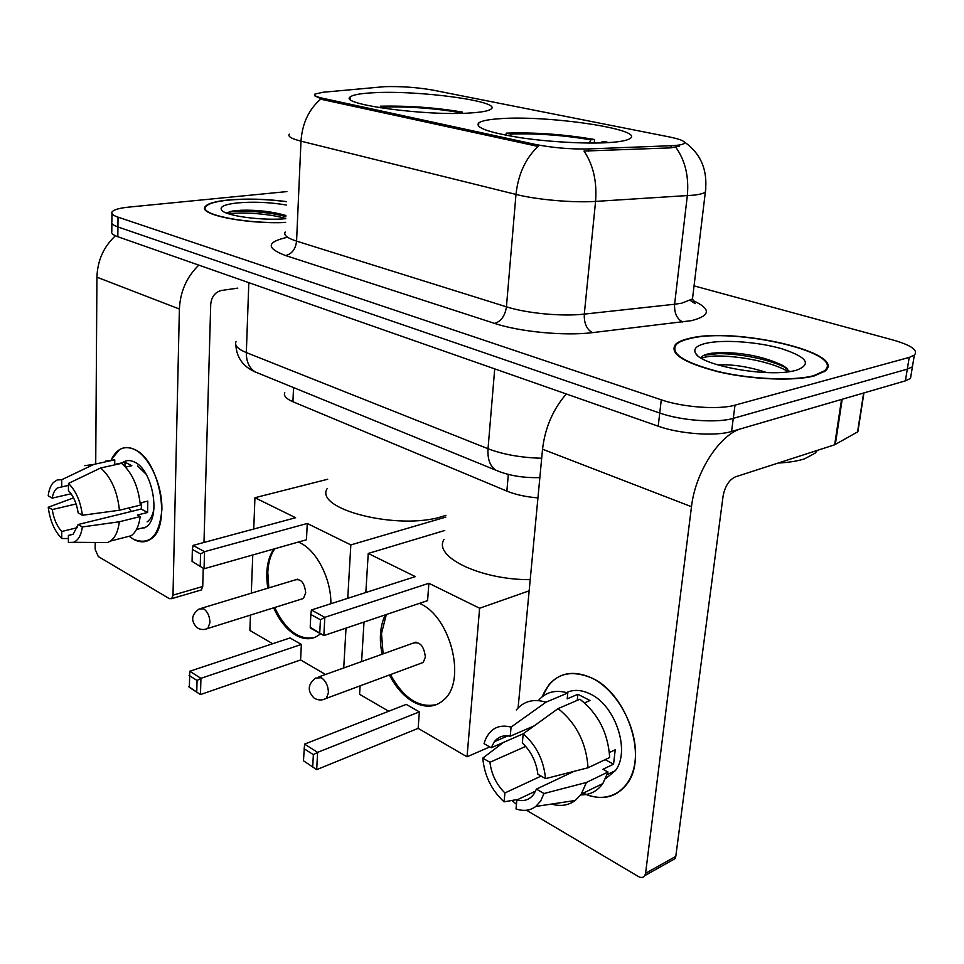 <?xml version="1.0" encoding="UTF-8"?>
<svg xmlns="http://www.w3.org/2000/svg" width="964" height="964" viewBox="0 0 964 964"><rect width="100%" height="100%" fill="white"/><g stroke="black" fill="none" stroke-linecap="round" stroke-linejoin="round"><path stroke-width="1.45" d="M499.207 118.753C488.483 119.488 481.687 120.849 478.795 122.814C474.553 127.549 488.543 132.526 520.789 137.744C551.468 142.298 591.137 144.226 612.959 142.274C621.587 141.503 627.202 140.31 629.805 138.683C646.41 129.465 546.576 114.812 499.207 118.753M373.502 92.749C360.861 93.388 353.161 94.737 350.438 96.81C337.171 104.1 426.257 116.355 471.059 112.921C481.795 112.21 488.411 110.968 490.917 109.185C503.329 101.509 418.665 90.026 373.502 92.749M384.757 86.652L322.892 92.267L314.794 94.147C313.529 95.436 316.264 96.822 322.988 98.328L535.116 144.383C552.468 147.805 570.302 149.312 588.63 148.938L671.161 145.709C677.716 145.431 681.897 144.769 683.717 143.72C686.223 141.696 681.476 139.443 669.462 136.96L432.872 90.11C417.304 87.375 401.265 86.23 384.757 86.652M537.936 497.894C525.946 496.918 515.583 494.653 506.859 491.098L292.911 401.735C286.115 398.783 283.404 395.71 284.754 392.493M286.489 201.584C265.895 198.921 246.386 198.403 227.938 200.03C214.9 201.38 207.272 203.645 205.055 206.838C198.403 214.659 246.555 224.299 285.609 222.479M689.489 338.364C682.861 339.834 678.234 341.81 675.619 344.281C668.992 353.427 683.199 362.597 718.24 371.791C751.498 379.623 794.348 381.383 814.52 375.839L825.027 371.092C848.561 352.872 734.17 326.663 689.489 338.364M111.872 223.25L111.8 231.408C111.005 233.228 113.017 235.011 117.825 236.734L658.207 426.196C679.572 433.957 715.433 436.547 731.556 431.486L905.389 380.84L907.305 369.152L912.414 366.802L913.197 362.054L912.414 366.802L907.305 369.152L733.279 418.352L907.305 369.152L909.233 357.403L914.342 355.113C918.487 350.354 911.474 345.341 893.327 340.087L694.044 285.874M658.207 426.196L659.738 413.038C681.174 420.678 717.132 423.268 733.279 418.352C717.132 423.268 681.174 420.678 659.738 413.038L117.933 226.962L659.738 413.038L661.28 399.819C682.789 407.326 718.843 409.929 735.014 405.145L909.233 357.403M111.884 221.756C111.101 223.528 113.113 225.263 117.933 226.962C113.113 225.263 111.101 223.528 111.884 221.756L111.969 213.514M679.198 146.191L670.92 147.866L584.015 151.059C593.258 164.868 597.102 181.642 595.571 201.404C573.11 202.922 536.779 199.717 515.981 194.427C518.186 174.327 525.537 158.313 538.057 146.407L322.916 99.678L314.71 95.822M286.911 191.595L128.501 207.14C118.946 208.14 113.439 209.778 111.981 212.056C111.185 213.791 113.21 215.49 118.03 217.153L661.28 399.819M233.65 211.032L230.878 211.357M905.389 380.84L910.498 378.43L911.305 373.574M286.489 201.705C266.028 199.042 246.639 198.524 228.299 200.138C215.394 201.476 207.85 203.717 205.657 206.862C199.054 214.623 246.953 224.178 285.621 222.347M286.344 205.019C269.848 202.235 253.568 201.536 237.506 202.898C224.275 204.392 219.069 206.911 221.877 210.441C226.648 216.129 262.642 220.828 285.778 218.695M285.91 215.49C272.173 211.538 257.255 209.791 241.133 210.248L232.3 211.092L226.371 212.996M229.275 214.02C239.59 211.743 268.98 213.502 285.778 218.479M226.576 212.851L230.613 211.972C241.639 210.007 269.763 211.899 285.862 216.659M133.454 539.238L129.164 536.249L133.454 539.238C149.938 545.829 159.409 535.96 161.88 509.607C162.494 485.193 149.468 456.659 134.719 449.561C160.145 460.033 171.869 527.392 150.468 539.274C145.311 542.66 139.635 542.648 133.454 539.238M111.45 459.418C116.897 448.429 124.657 445.151 134.719 449.561C129.2 446.886 124.151 446.886 119.584 449.573L111.45 459.418M115.415 235.77C103.63 246.808 97.472 260.617 96.93 277.198L95.725 463.274M198.801 265.124C186.691 276.957 180.22 291.598 179.388 309.022L173.002 595.162L202.729 586.486L203.247 568.302M95.207 542.455L95.171 549.347L98.304 556.541L169.339 598.632L171.688 598.644L173.002 595.162M203.982 542.455L210.718 304.299C211.562 296.743 215.093 292.152 221.322 290.501L237.807 288.115M202.729 586.486L201.392 589.932L200.138 590.293M77.409 527.633L61.744 531.501C56.864 526.127 53.695 518.813 52.249 509.57L76.096 503.955M71.083 493.773L52.225 498.123C53.068 493.122 54.815 489.724 57.479 487.892L68.456 485.362M131.321 511.462L128.959 507.908M123.38 462.081C126.754 460.069 130.477 460.081 134.538 462.081C152.975 469.89 161.325 518.596 145.769 527.115L138.949 528.85M105.63 461.117L114.752 459.828L114.704 464.455L124.995 462.19L131.839 465.696L125.597 467.094M141.732 502.593L141.202 509.04L78.144 524.512L82.35 526.947L119.319 521.777L140.178 516.584L137.346 515.041L147.613 512.499L147.793 501.123L140.154 502.967M143.998 528.091L143.347 527.73M121.597 463.347C132.056 472.493 138.31 486.422 140.346 505.136L119.452 510.233L82.386 515.27L78.18 512.872C76.686 503.389 73.445 495.966 68.444 490.616L68.456 483.434L100.666 467.974L121.597 463.347M140.178 516.584C138.997 525.874 135.996 532.261 131.176 535.731L123.452 537.719M114.752 459.828L93.857 464.395L61.732 479.723L61.732 486.88M84.808 465.66L93.857 464.395M100.666 467.974C111.089 477.24 117.355 491.327 119.452 510.233M119.319 521.777C118.186 531.152 115.234 537.575 110.474 541.057L107.582 542.527L100.244 542.479M52.225 498.123L48.2 495.833C48.923 489.905 50.634 485.47 53.345 482.506L57.225 479.939L61.732 479.723M68.456 483.434C75.915 490.712 80.554 501.328 82.386 515.27M82.35 526.947C81.133 535.357 78.18 540.479 73.493 542.322L68.396 542.467L68.396 535.43L73.276 534.213M78.144 524.512L73.119 534.321L68.396 535.43M61.744 531.501L61.744 538.514L68.396 538.527M61.744 538.514C54.514 531.14 50.008 520.717 48.236 507.245L52.249 509.57M73.541 497.882L48.236 507.245M137.527 465.937L146.022 474.059M154.023 507.968C153.035 514.728 150.733 519.379 147.118 521.922M124.995 462.19L124.934 466.383M141.202 509.04L147.613 512.499M813.833 375.635L824.256 370.923C847.549 352.896 734.315 326.953 690.091 338.545C683.548 340.003 678.981 341.955 676.391 344.401C669.823 353.451 683.886 362.524 718.566 371.634C751.462 379.37 793.866 381.117 813.833 375.635M778.165 463.045C788.853 462.479 797.638 461.081 804.518 458.852L815.279 453.092L817.303 450.393M717.855 364.922C732.363 364.139 748.679 366.682 766.814 372.562M705.973 343.305C696.406 345.582 692.996 348.98 695.743 353.499C701.696 365.44 765.308 377.213 792.926 371.056L796.156 370.333C812.098 364.344 807.326 357.162 781.852 348.775C758.041 341.81 723.361 339.316 705.973 343.305M789.769 371.598L782.479 365.296C764.356 356.788 743.642 352.547 720.337 352.559L711.613 353.246C705.226 354.234 701.708 355.824 701.069 358.03M701.551 358.319C713.541 352.366 766.513 358.295 788.444 371.779M704.094 355.21L718.011 353.655C739.159 353.475 770.128 359.186 787.239 368.549M327.206 488.519C313.806 509.317 398.698 530.754 442.464 516.427L445.922 515.33M380.322 107.811L380.406 106.197C408.314 105.618 435.668 107.582 462.479 112.101L462.395 113.306M462.479 112.101L458.575 112.342C434.234 108.269 409.411 106.486 384.094 106.98L380.406 106.197M458.165 113.378L458.575 112.342M384.094 106.98L384.431 108.45M298.346 542.069L300.346 542.985C316.831 550.781 331.315 579.304 330.869 603.729M320.506 633.722L320 634.167C312.987 639.831 304.961 640.204 295.948 635.276C286.826 629.829 279.403 620.671 273.656 607.814M325.543 674.475L300.599 659.966L200.476 694.562L189.354 687.38L189.775 671.257L290.019 637.963L301.358 644.446L200.934 678.331L200.476 694.562L188.799 686.742M272.679 643.723L249.881 630.444L250.459 615.092M300.599 659.966L301.358 644.446M267.835 588.185C265.329 571.845 267.317 558.795 273.812 549.01M343.726 667.968L346.028 628.106M347.751 598.319L350.836 544.901L307.263 523.464L306.468 539.768L204.055 568.76L192.065 561.373L204.055 568.76L204.549 551.673L307.263 523.464M193.065 545.407L192.366 549.444L200.56 553.951L204.549 551.673L193.065 545.407L295.611 517.728L254.942 497.725L253.749 529.019M252.761 554.963L251.303 593.185M445.79 517.102L350.836 544.901M254.942 497.725L327.688 479.253M196.752 691.875L197.066 680.488L189.101 675.415M189.775 671.257L200.934 678.331L197.066 680.488M200.56 553.951L200.235 565.928M192.366 549.444L192.065 561.373M300.708 599.331L303.419 598.487L305.721 592.788C304.491 582.702 300.901 578.436 294.948 579.979M314.192 637.626C298.78 640.229 285.597 630.179 274.656 607.501M268.823 587.883L267.799 572.435C268.257 562.687 270.595 554.782 274.824 548.721M608.802 142.588L605.247 141.708L601.367 142.045L601.018 142.937M604.44 142.817L601.367 142.045M444.079 539.358C432.716 556.505 480.048 579.918 530.212 579.665M506.028 135.249L506.196 133.14C534.707 132.201 564.169 134.321 594.595 139.503L594.246 143.058M594.595 139.503L590.715 139.828C563.109 135.153 536.358 133.225 510.462 134.056L506.196 133.14M589.438 143.058L590.715 139.828M510.462 134.056L510.968 136.153M419.485 603.368L420.34 603.777C450.296 616.936 466.359 679.415 444.741 699.033C435.921 707.48 425.413 708.419 413.219 701.852C403.675 696.225 395.734 687.26 389.42 674.981M489.772 746.919L467.034 756.812L418.135 728.362L316.686 769.621L303.455 760.765L304.588 744.1L406.23 704.395L419.352 711.89L317.614 752.366L316.686 769.621L303.455 760.765M388.709 711.239L359.584 694.285L360.102 685.85M418.135 728.362L419.352 711.89M382.118 654.231C379.009 638.867 380.081 625.756 385.311 614.875M467.034 756.812L479.614 608.236L428.872 583.28L427.594 600.632L323.844 635.577L310.456 628.106L310.203 627.227L323.844 635.577L324.82 617.334L428.872 583.28M311.372 609.995L310.842 614.49L320.446 619.756L324.82 617.334L311.372 609.995L415.327 576.617L368.236 553.457L365.838 592.511M364.018 622.045L361.596 661.569M529.164 590.824L479.614 608.236M368.236 553.457L444.766 530.477M312.722 766.754L313.36 754.643L304.07 748.727M304.588 744.1L317.614 752.366L313.36 754.643M320.446 619.756L319.771 632.565M310.842 614.49L310.203 627.227M419.629 663.774L423.244 662.437L425.389 657.038C423.871 645.519 419.533 640.964 412.399 643.386M437.041 704.431C419.376 708.576 403.832 698.635 390.432 674.607M383.118 653.869L381.503 633.481L386.323 614.538M542.178 696.755C551.782 674.547 568.411 668.341 592.065 678.15C617.526 690.513 638.132 728.796 635.24 759.499C632.685 790.372 607.995 805.289 583.184 793.167C601.476 801.18 616.177 797.975 627.275 783.563C648.049 756.595 626.781 693.574 592.065 678.15C574.399 670.137 560.06 672.282 549.058 684.573L542.178 696.755M841.548 399.445L741.858 428.486C720.084 433.933 695.333 471.914 691.489 506.715L645.579 873.3L675.788 856.394L723.072 496.183C724.976 486.266 729.097 479.831 735.424 476.855L834.655 444.79L841.548 399.445L842.211 399.192M566.29 393.963C552.926 409.459 545.009 427.883 542.539 449.212L518.09 707.938M511.932 800.457L516.439 804.289M675.788 856.394L674.993 858.695L644.796 875.637C643.301 877.722 641.181 878.035 638.445 876.565L526.501 810.242M644.796 875.637L645.579 873.3M674.993 858.695L671.679 860.551M858.032 430.739L857.562 431.932L834.655 444.79M541.093 776.104L504.919 792.95C496.508 784.636 491.507 774.417 489.917 762.283L525.717 746.389M558.108 708.588C576.376 723.277 586.353 742.991 588.04 767.766L609.682 757.499C608.079 733.038 598.162 713.613 579.942 699.225L558.108 708.588L523.211 733.785C536.333 745.293 543.768 760.235 545.528 778.623L537.888 774.285C536.237 761.717 531.056 751.281 522.331 742.967L523.211 733.785L491.218 747.751L494.363 741.69C498.352 736.689 503.642 734.869 510.221 736.231L534.249 725.82M566.507 692.574C573.664 689.272 581.605 689.754 590.33 694.032C615.586 705.54 630.661 751.269 615.394 770.61L605.633 778.671M538.298 700.587C545.817 691.935 555.65 689.405 567.796 692.971L567.181 698.852L577.882 694.297L589.992 700.503L584.533 702.864M574.038 771.345L536.406 789.118L544.009 793.517L586.413 782.455L608.019 772.019L602.97 769.26L613.562 764.187L615.225 749.775L609.405 752.51M608.019 772.019L602.825 783.575C597.27 791.287 589.896 795.059 580.726 794.866M567.796 692.971L545.949 702.202L511.077 727.097L510.221 736.231M516.318 709.95C523.801 701.069 533.682 698.49 545.949 702.202M586.413 782.455L581.256 794.107L575.267 800.469C568.435 805.458 560.506 806.663 551.468 804.084M491.218 747.751L484.036 743.654L485.41 739.581C490.604 728.266 499.159 724.109 511.077 727.097M588.04 767.766L545.528 778.623M544.009 793.517L540.683 800.988L535.779 806.458C530.14 810.652 523.548 811.471 516.005 808.917L516.861 799.987L535.574 791.131M536.406 789.118L533.911 794.035C529.682 799.759 523.994 801.747 516.861 799.987M504.919 792.95L504.088 801.831L518.162 799.373M504.088 801.831C491.556 790.275 484.446 775.719 482.759 758.138L489.917 762.283M503.377 742.449L482.759 758.138M569.543 772.489L569.435 773.526M577.882 694.297L577.231 700.382M605.151 759.644L613.562 764.187M322.988 98.328L322.916 99.678M535.116 144.383L534.984 145.889M588.63 148.938L588.414 151.167M671.161 145.709L670.92 147.866M293.55 387.588L292.911 401.735M508.329 474.384L506.859 491.098M693.056 300.575C711.299 308.95 710.781 315.65 691.489 320.651L592.378 332.652C564.735 336.123 519.885 331.857 494.689 323.422L285.597 255.556C265.931 248.11 266.474 242.036 287.212 237.313M675.74 147.191C685.235 160.446 689.091 176.629 687.308 195.764L674.607 304.25L681.596 303.214L692.477 298.961L693.056 294.116M705.853 188.607L705.335 192.137C703.491 193.415 699.84 194.415 694.405 195.114L595.571 201.404L584.292 314.107L674.607 304.25C674.173 313.035 676.897 318.964 682.753 322.048M289.321 134.153C287.513 136.37 291.393 138.708 300.985 141.166L296.575 241.133L506.437 306.817L515.981 194.427L300.985 141.166C302.262 123.356 308.866 109.33 320.783 99.075M118.03 217.153L117.825 236.734M735.014 405.145L731.556 431.486M494.689 323.422C501.147 321.337 505.064 315.806 506.437 306.817C526.669 313.336 562.193 316.686 584.292 314.107C583.967 323.229 586.666 329.411 592.378 332.652M285.211 232.023C283.392 235.047 287.188 238.084 296.575 241.133C295.599 249.134 291.947 253.93 285.597 255.556M236.023 341.642C234.348 345.401 237.795 349.052 246.338 352.583L248.82 282.657M259.232 373.574L255.183 371.923C249.218 368.043 246.266 361.608 246.338 352.583L488.025 448.742L494.713 368.875M499.942 471.818L495.761 470.155C490.001 466.142 487.41 458.997 488.025 448.742C503.208 454.526 521.102 457.695 541.684 458.249M179.388 309.022L96.93 277.198M303.419 598.487L207.802 628.468C203.994 630.095 200.404 629.829 197.018 627.66C190.571 620.828 191.306 614.586 199.223 608.947L203.741 608.826C207.658 611.742 209.73 616.321 209.947 622.575L207.802 628.468L205.26 629.311M423.244 662.437L326.374 698.358C322.133 700.587 318.036 700.491 314.083 698.044C307.251 691.152 307.685 684.5 315.397 678.102L321.386 677.716C325.953 681.054 328.29 686.067 328.411 692.755L326.374 698.358L323 699.683M691.489 506.715L542.539 449.212M842.199 399.253L835.318 444.5M857.562 431.932L863.636 393.011M478.53 126.284L478.795 122.814M350.306 99.304L350.438 96.81M204.995 209.224L205.055 206.838M690.345 300.443L695.152 303.672L692.477 298.961L705.335 192.137C707.95 170.218 700.876 153.445 684.127 141.829M914.342 355.113L910.498 378.43M539.852 477.602C523.175 478.048 508.474 475.577 495.761 470.155L255.183 371.923C246.832 368.26 236.783 360.922 235.819 344.871M232.3 211.092L230.613 211.972M201.392 589.932L171.688 598.644M57.479 487.892L68.456 485.422M136.478 529.489L145.769 527.115M110.474 541.057L131.176 535.731M73.493 542.322L107.582 542.527M824.124 371.791L824.256 370.923M815.279 453.092L815.592 450.947M697.056 355.029L695.743 353.499M782.479 365.296L786.66 368.079M720.337 352.547L718.011 353.655M297.635 579.171L201.825 608.151M415.99 642.108L318.903 676.849M857.888 431.703L863.937 392.926M494.363 741.69L507.883 735.845M607.26 774.55L615.394 770.61M581.256 794.107L602.825 783.575M535.779 806.458L575.267 800.469"/></g></svg>
